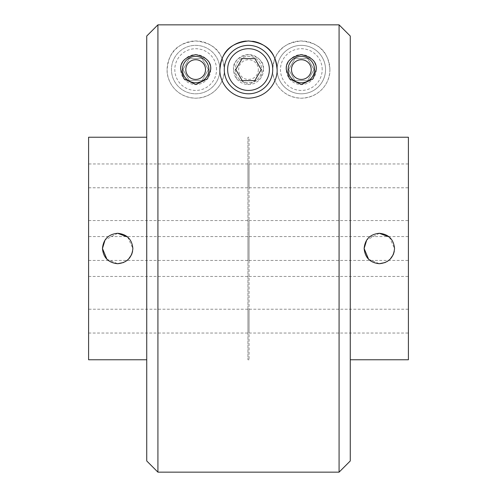 <?xml version="1.0" encoding="UTF-8"?>
<svg xmlns="http://www.w3.org/2000/svg" width="497" height="497" viewBox="0 0 497 497"><rect width="100%" height="100%" fill="white"/><g stroke="black" fill="none" stroke-linecap="round" stroke-linejoin="round"><path stroke-width="0.37" stroke-dasharray="2.48 1.86" d="M322.193 69.58A20.862 20.862 0 0 0 301.331 48.718A20.862 20.862 0 0 0 280.47 69.58A20.862 20.862 0 0 0 301.331 90.442A20.862 20.862 0 0 0 322.193 69.58M277.115 69.58A24.216 24.216 0 0 1 301.331 45.364A24.216 24.216 0 0 1 325.547 69.58A24.216 24.216 0 0 0 301.331 45.364A24.216 24.216 0 0 0 277.115 69.58A24.216 24.216 0 0 0 301.331 93.796A24.216 24.216 0 0 0 325.547 69.58A24.216 24.216 0 0 1 301.331 93.796A24.216 24.216 0 0 1 277.115 69.58A28.615 28.615 0 0 1 248.5 98.195A28.615 28.615 0 0 1 219.885 69.58A24.216 24.216 0 0 0 195.669 45.364A24.216 24.216 0 0 0 171.453 69.58A24.216 24.216 0 0 1 195.669 45.364A24.216 24.216 0 0 1 219.885 69.58A24.216 24.216 0 0 1 195.669 93.796A24.216 24.216 0 0 1 171.453 69.58A24.216 24.216 0 0 0 195.669 93.796A24.216 24.216 0 0 0 219.885 69.58M314.539 69.58A13.208 13.208 0 0 0 301.331 56.372A13.208 13.208 0 0 0 288.123 69.58A13.208 13.208 0 0 0 301.331 82.788A13.208 13.208 0 0 0 314.539 69.58M314.042 69.58L307.686 58.571L294.976 58.571L288.62 69.58L294.976 80.589L307.686 80.589L314.042 69.58L307.686 58.571L294.976 58.571L288.62 69.58L294.976 80.589L307.686 80.589L314.042 69.58M216.53 69.58A20.862 20.862 0 0 0 195.669 48.718A20.862 20.862 0 0 0 174.807 69.58A20.862 20.862 0 0 0 195.669 90.442A20.862 20.862 0 0 0 216.53 69.58M208.877 69.58A13.208 13.208 0 0 0 195.669 56.372A13.208 13.208 0 0 0 182.461 69.58A13.208 13.208 0 0 0 195.669 82.788A13.208 13.208 0 0 0 208.877 69.58M208.38 69.58L202.024 58.571L189.314 58.571L182.958 69.58L189.314 80.589L202.024 80.589L208.38 69.58L202.024 58.571L189.314 58.571L182.958 69.58L189.314 80.589L202.024 80.589L208.38 69.58M258.353 69.58A9.853 9.853 0 0 1 248.5 79.433A9.853 9.853 0 0 1 238.647 69.58A9.853 9.853 0 0 1 248.5 59.727A9.853 9.853 0 0 1 258.353 69.58M235.292 69.58A13.208 13.208 0 0 0 248.5 82.788A13.208 13.208 0 0 0 261.708 69.58A13.208 13.208 0 0 0 248.5 56.372A13.208 13.208 0 0 0 235.292 69.58A13.208 13.208 0 0 0 248.5 82.788A13.208 13.208 0 0 0 261.708 69.58A13.208 13.208 0 0 0 248.5 56.372A13.208 13.208 0 0 0 235.292 69.58M224.284 69.58A24.216 24.216 0 0 0 248.5 93.796A24.216 24.216 0 0 0 272.716 69.58A24.216 24.216 0 0 0 248.5 45.364A24.216 24.216 0 0 0 224.284 69.58M261.211 69.58L254.855 58.571L242.145 58.571L235.789 69.58L242.145 80.589L254.855 80.589L261.211 69.58M247.941 137.234L247.941 359.766L247.941 137.234L249.059 137.234L249.059 359.766L249.059 137.234M247.941 359.766L249.059 359.766M316.241 69.58A14.966 14.966 0 0 1 301.275 84.546A14.966 14.966 0 0 1 286.303 69.58A14.966 14.966 0 0 1 301.275 54.614A14.966 14.966 0 0 1 316.241 69.58M329.89 69.58A28.615 28.615 0 0 1 301.275 98.195A28.615 28.615 0 0 1 272.654 69.58C272.058 79.918 280.482 97.375 301.238 98.195C322.093 97.387 330.468 79.936 329.89 69.58C328.492 56.366 324.038 43.456 301.17 40.965C278.438 43.593 274.077 56.378 272.654 69.58A28.615 28.615 0 0 1 301.275 40.965A28.615 28.615 0 0 1 329.89 69.58M210.697 69.58A14.966 14.966 0 0 0 195.725 54.614A14.966 14.966 0 0 0 180.759 69.58A14.966 14.966 0 0 0 195.725 84.546A14.966 14.966 0 0 0 210.697 69.58M224.346 69.58A28.615 28.615 0 0 0 195.725 40.965A28.615 28.615 0 0 0 167.11 69.58C166.495 79.818 174.869 97.362 195.681 98.195C216.568 97.412 224.948 79.849 224.346 69.58C222.929 56.335 218.525 43.531 195.7 40.965C172.875 43.562 168.526 56.391 167.11 69.58A28.615 28.615 0 0 0 195.725 98.195A28.615 28.615 0 0 0 224.346 69.58M233.534 69.58C232.82 62.038 237.796 57.049 248.469 54.614C259.185 57.025 264.187 62.013 263.466 69.58L260.285 78.812L248.525 84.546L236.727 78.824L233.534 69.58A14.966 14.966 0 0 1 248.5 54.614A14.966 14.966 0 0 1 263.466 69.58A14.966 14.966 0 0 1 248.5 84.546A14.966 14.966 0 0 1 233.534 69.58M246.22 41.052A28.615 28.615 0 0 1 252.669 41.27M146.739 36.032L146.739 460.967M157.922 472.15L157.922 24.85M350.261 460.967L350.261 36.032M339.078 24.85L339.078 472.15M117.665 233.292L105.035 240.026M106.936 259.279L117.665 263.708M379.335 233.292L366.705 240.026M368.606 259.279L379.335 263.708M249.059 309.221L249.059 333.04L249.059 309.221L408.41 309.221L408.41 333.04L408.41 309.221M249.059 333.04L408.41 333.04M249.059 163.96L249.059 187.779L249.059 163.96L408.41 163.96L408.41 187.779L408.41 163.96M249.059 187.779L408.41 187.779M249.059 236.591L249.059 260.409L249.059 236.591L408.41 236.591L408.41 260.409L408.41 236.591M249.059 260.409L408.41 260.409M394.245 251.494L394.543 248.5L389.356 237.063M408.41 137.234L408.41 359.766M249.059 248.5L249.059 220.544L249.059 248.5M88.59 137.234L88.59 359.766M88.59 309.221L88.59 333.04L88.59 309.221L247.941 309.221L247.941 333.04L247.941 309.221M88.59 333.04L247.941 333.04M88.59 163.96L88.59 187.779L88.59 163.96L247.941 163.96L247.941 187.779L247.941 163.96M88.59 187.779L247.941 187.779M88.59 236.591L88.59 260.409L88.59 236.591L247.941 236.591L247.941 260.409L247.941 236.591M88.59 260.409L247.941 260.409M132.575 251.494L132.873 248.5L127.686 237.063M247.941 248.5L247.941 220.544L247.941 248.5M123.523 262.534L125.387 261.602M131.531 254.744L131.699 254.358M350.261 248.5L350.261 137.234L350.261 248.5M146.739 248.5L146.739 137.234L146.739 248.5M385.194 262.534L387.057 261.602M393.202 254.744L393.369 254.358M249.059 220.544L408.41 220.544M88.59 220.544L247.941 220.544M88.59 276.456L247.941 276.456M249.059 276.456L408.41 276.456"/><path stroke-width="0.75" d="M291.478 69.58A9.853 9.853 0 0 1 301.331 59.727A9.853 9.853 0 0 1 311.184 69.58A9.853 9.853 0 0 1 301.331 79.433A9.853 9.853 0 0 1 291.478 69.58M314.539 69.58A13.208 13.208 0 0 0 301.331 56.372A13.208 13.208 0 0 0 288.123 69.58A13.208 13.208 0 0 0 301.331 82.788A13.208 13.208 0 0 0 314.539 69.58M185.816 69.58A9.853 9.853 0 0 1 195.669 59.727A9.853 9.853 0 0 1 205.522 69.58A9.853 9.853 0 0 1 195.669 79.433A9.853 9.853 0 0 1 185.816 69.58M208.877 69.58A13.208 13.208 0 0 0 195.669 56.372A13.208 13.208 0 0 0 182.461 69.58A13.208 13.208 0 0 0 195.669 82.788A13.208 13.208 0 0 0 208.877 69.58M227.638 69.58A20.862 20.862 0 0 0 248.5 90.442A20.862 20.862 0 0 0 269.362 69.58A20.862 20.862 0 0 0 248.5 48.718A20.862 20.862 0 0 0 227.638 69.58M272.716 69.58A24.216 24.216 0 0 1 248.5 93.796A24.216 24.216 0 0 1 224.284 69.58A24.216 24.216 0 0 1 248.5 45.364A24.216 24.216 0 0 1 272.716 69.58M261.211 69.58L254.855 58.571L242.145 58.571L235.789 69.58L242.145 80.589L254.855 80.589L261.211 69.58M316.241 69.58L313.06 78.812L301.3 84.546L289.496 78.824L286.303 69.58C285.595 62.038 290.571 57.049 301.238 54.614C311.961 57.025 316.962 62.013 316.241 69.58M180.759 69.58C180.032 62.026 185.033 57.037 195.762 54.614C206.435 57.056 211.411 62.05 210.697 69.58L207.504 78.818L195.756 84.546L183.965 78.837L180.759 69.58M252.669 41.27A28.615 28.615 0 0 1 277.115 69.58C275.717 56.366 271.263 43.456 248.401 40.965C225.663 43.593 221.302 56.378 219.885 69.58A28.615 28.615 0 0 1 246.22 41.052M146.739 460.967L146.739 36.032L157.922 24.85L157.922 472.15L146.739 460.967M339.078 24.85L350.261 36.032L350.261 460.967L339.078 472.15L339.078 24.85L157.922 24.85M105.035 240.026L102.457 248.5C103.345 239.268 108.414 234.199 117.665 233.292C126.903 234.199 131.972 239.268 132.873 248.5C131.972 257.738 126.903 262.807 117.665 263.708C108.427 262.807 103.357 257.738 102.457 248.5L106.936 259.279M364.127 248.5C365.015 239.268 370.085 234.199 379.335 233.292C388.573 234.199 393.643 239.268 394.543 248.5C393.643 257.738 388.573 262.807 379.335 263.708C370.097 262.807 365.028 257.738 364.127 248.5L366.705 240.026M364.127 248.525L368.606 259.279M389.356 237.063L379.335 233.292M350.261 359.766L408.41 359.766L408.41 137.234L350.261 137.234M146.739 359.766L88.59 359.766L88.59 137.234L146.739 137.234M127.686 237.063L117.665 233.292M117.665 263.708L123.523 262.534M125.387 261.602L128.412 259.26M128.45 259.223L131.531 254.744M131.699 254.358L132.575 251.494M219.885 69.58C219.289 79.918 227.707 97.375 248.469 98.195C269.318 97.387 277.699 79.936 277.115 69.58M379.335 263.708L385.194 262.534M387.057 261.602L390.083 259.26M390.12 259.223L393.202 254.744M393.369 254.358L394.245 251.494M339.078 472.15L157.922 472.15"/></g></svg>
